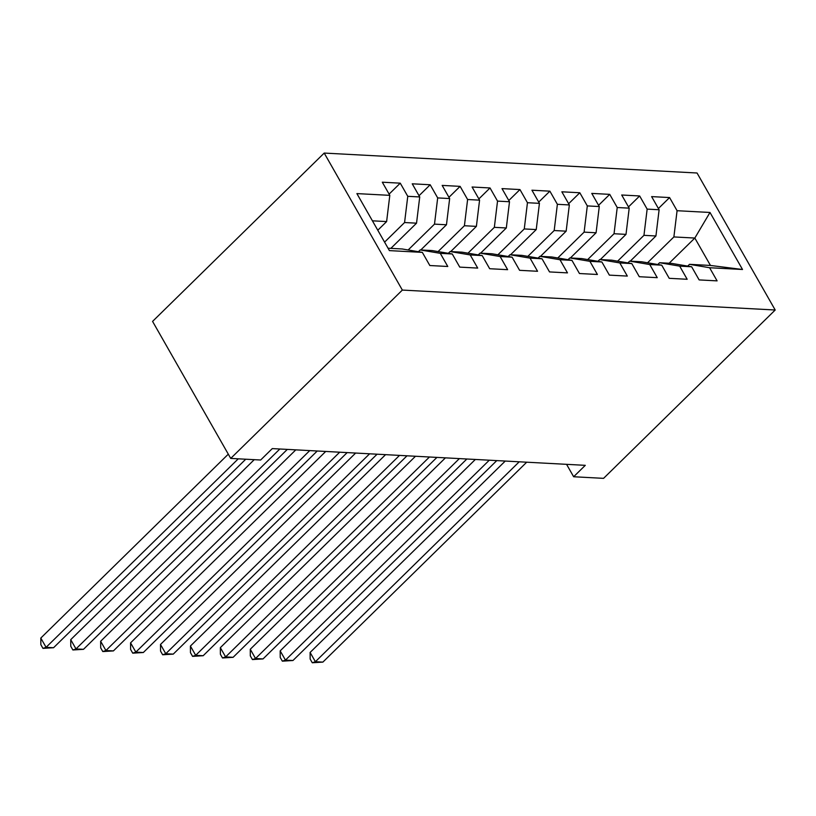 <?xml version="1.0" encoding="UTF-8"?>
<svg xmlns="http://www.w3.org/2000/svg" width="816" height="816" viewBox="0 0 816 816"><rect width="100%" height="100%" fill="white"/><g stroke="black" fill="none" stroke-linecap="round" stroke-linejoin="round"><path stroke-width="1.22" d="M566.569 464.335L573.648 476.748L585.286 465.334L272.279 448.596L260.651 460.01L230.724 458.419L152.572 321.402L324.207 153.071L697.048 173.002L775.2 310.009L402.349 290.078L324.207 153.071M669.14 263.242L694.834 238.048L709.991 212.466L677.076 210.712L669.579 197.564L651.617 196.605L659.114 209.753L647.149 209.11L639.652 195.962L621.7 195.004L629.197 208.151L617.222 207.509L609.725 194.361L591.773 193.402L599.27 206.55L587.306 205.907L579.809 192.76L561.847 191.801L569.344 204.949L557.379 204.306L549.882 191.168L531.93 190.21L539.427 203.347L527.452 202.715L519.955 189.567L502.003 188.608L509.5 201.746L497.536 201.113L490.028 187.966L472.076 187.007L479.573 200.155L467.609 199.512L460.112 186.364L442.16 185.405L449.657 198.553L437.682 197.911L430.185 184.763L412.233 183.804L419.73 196.952L407.765 196.309L400.258 183.172L382.306 182.203L389.803 195.35L386.621 221.575L372.422 220.82M709.991 212.466L742.519 269.494L709.594 267.73L689.51 264.333L687.704 266.108M389.803 195.35L356.888 193.596L389.416 250.614L422.331 252.379L429.828 265.526L447.78 266.485L440.283 253.337L452.258 253.98L459.755 267.118L477.707 268.087L470.21 254.939L482.185 255.571L489.682 268.719L507.634 269.678L500.137 256.54L512.101 257.173L519.598 270.32L537.56 271.279L530.053 258.131L542.028 258.774L549.525 271.922L567.477 272.881L559.98 259.733L571.955 260.375L579.452 273.523L597.404 274.482L589.907 261.334L601.871 261.977L609.368 275.125L627.331 276.083L619.823 262.936L631.798 263.578L639.295 276.716L657.247 277.675L649.75 264.537L661.725 265.169L669.222 278.317L687.174 279.276L679.677 266.138L691.642 266.771L699.139 279.919L717.101 280.877L709.594 267.73M384.581 242.138L404.573 222.533L416.537 223.176L390.854 248.37M407.765 196.309L404.573 222.533M419.73 196.952L416.537 223.176M388.049 248.217L402.247 248.982L422.331 252.379M408.153 249.982L434.5 224.135L446.464 224.777L420.781 249.971M437.682 197.911L434.5 224.135M449.657 198.553L446.464 224.777M440.283 253.337L420.199 249.941L418.394 251.716M420.199 249.941L432.174 250.573L452.258 253.98M438.07 251.573L464.416 225.736L476.391 226.379L450.707 251.573M467.609 199.512L464.416 225.736M479.573 200.155L476.391 226.379M470.21 254.939L450.126 251.542L448.321 253.307M450.126 251.542L462.091 252.175L482.185 255.571M467.996 253.174L494.343 227.338L506.318 227.97L480.624 253.164M497.536 201.113L494.343 227.338M509.5 201.746L506.318 227.97M500.137 256.54L480.053 253.133L478.237 254.908M480.053 253.133L492.017 253.776L512.101 257.173M497.923 254.776L524.27 228.939L536.234 229.571L510.551 254.765M527.452 202.715L524.27 228.939M539.427 203.347L536.234 229.571M530.053 258.131L509.969 254.735L508.164 256.51M509.969 254.735L521.944 255.377L542.028 258.774M527.84 256.377L554.186 230.53L566.161 231.173L540.478 256.367M557.379 204.306L554.186 230.53M569.344 204.949L566.161 231.173M559.98 259.733L539.896 256.336L538.091 258.111M539.896 256.336L551.871 256.979L571.955 260.375M557.767 257.978L584.113 232.132L596.088 232.774L570.394 257.968M587.306 205.907L584.113 232.132M599.27 206.55L596.088 232.774M589.907 261.334L569.823 257.938L568.018 259.712M569.823 257.938L581.788 258.58L601.871 261.977M587.693 259.57L614.04 233.733L626.005 234.376L600.321 259.57M617.222 207.509L614.04 233.733M629.197 208.151L626.005 234.376M619.823 262.936L599.74 259.539L597.934 261.304M599.74 259.539L611.714 260.171L631.798 263.578M617.61 261.171L643.957 235.334L655.931 235.977L630.248 261.161M647.149 209.11L643.957 235.334M659.114 209.753L655.931 235.977M649.75 264.537L629.666 261.13L627.861 262.905M629.666 261.13L641.641 261.773L661.725 265.169M647.537 262.772L673.883 236.936L694.834 238.048L710.461 265.455L689.51 264.333M677.076 210.712L673.883 236.936M679.677 266.138L659.593 262.732L657.788 264.506M659.593 262.732L671.558 263.374L691.642 266.771M573.648 476.748L603.575 478.349L775.2 310.009M230.724 458.419L402.349 290.078M377.788 230.234L386.621 221.575M742.519 269.494L710.461 265.455M669.579 197.564L658.41 208.508M639.652 195.962L628.493 206.907M609.725 194.361L598.567 205.316M579.809 192.76L568.64 203.714M549.882 191.168L538.713 202.113M519.955 189.567L508.796 200.512M490.028 187.966L478.87 198.91M460.112 186.364L448.943 197.309M430.185 184.763L419.026 195.718M400.258 183.172L389.099 194.116M505.267 461.05L310.111 652.453L315.394 661.715L519.221 461.805M322.871 662.113L312.273 662.765L315.394 661.715L322.871 662.113L526.697 462.203M312.273 662.765L310.162 659.063L310.111 652.453M475.34 459.459L280.184 650.862L285.467 660.113L489.294 460.204M292.954 660.511L282.346 661.164L285.467 660.113L292.954 660.511L496.781 460.601M282.346 661.164L280.235 657.461L280.184 650.862M445.414 457.858L250.267 649.261L255.541 658.512L459.377 458.602M263.027 658.92L252.419 659.563L255.541 658.512L263.027 658.92L466.854 459M252.419 659.563L250.308 655.86L250.267 649.261M415.487 456.256L220.34 647.659L225.624 656.921L429.451 457.001M233.101 657.319L222.503 657.971L225.624 656.921L233.101 657.319L436.927 457.399M222.503 657.971L220.391 654.269L220.34 647.659M385.57 454.655L190.414 646.058L195.697 655.319L399.524 455.399M203.174 655.717L192.576 656.37L195.697 655.319L203.174 655.717L407.011 455.807M192.576 656.37L190.465 652.667L190.414 646.058M355.643 453.053L160.497 644.456L165.77 653.718L369.607 453.808M173.257 654.116L162.649 654.769L165.77 653.718L173.257 654.116L377.084 454.206M162.649 654.769L160.538 651.066L160.497 644.456M325.717 451.462L130.57 642.855L135.854 652.117L339.68 452.207M143.33 652.514L132.733 653.167L135.854 652.117L143.33 652.514L347.157 452.605M132.733 653.167L130.621 649.465L130.57 642.855M295.8 449.861L100.643 641.264L105.927 650.515L309.754 450.605M113.404 650.913L102.806 651.566L105.927 650.515L113.404 650.913L317.24 451.003M102.806 651.566L100.694 647.863L100.643 641.264M254.235 459.673L70.727 639.662L76 648.914L279.837 449.004M83.487 649.322L72.879 649.975L76 648.914L83.487 649.322L287.314 449.402M72.879 649.975L70.768 646.262L70.727 639.662M228.296 454.165L40.8 638.061L46.084 647.323L238.272 458.816M53.56 647.72L42.962 648.373L46.084 647.323L53.56 647.72L245.749 459.214M42.962 648.373L40.851 644.671L40.8 638.061"/></g></svg>
